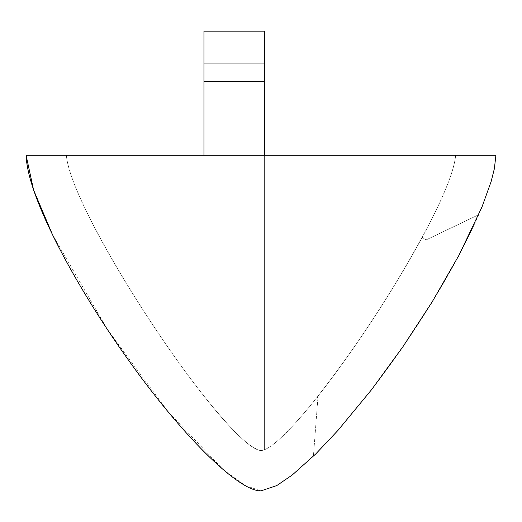 <?xml version="1.0" encoding="UTF-8"?>
<svg xmlns="http://www.w3.org/2000/svg" width="522" height="522" viewBox="0 0 522 522"><rect width="100%" height="100%" fill="white"/><g stroke="black" fill="none" stroke-linecap="round" stroke-linejoin="round"><path stroke-width="0.39" stroke-dasharray="2.61 1.96" d="M26.1 155.295L495.9 155.295L494.386 168.626L491.104 181.649L482.008 206.927L458.903 255.395L432.164 301.899L402.932 346.712L371.527 389.738L337.864 430.506L315.732 453.957L292.229 475.02L276.764 485.577L261 490.869L245.053 485.467L223.403 469.774L168.371 412.106L107.33 329.33L52.415 234.476M66.366 155.295L455.634 155.295L66.366 155.295C69.452 191.202 124.771 286.063 172.384 353.596C205.518 400.824 245.745 449.52 261 450.597C276.255 449.52 316.482 400.824 349.616 353.596C397.229 286.063 452.548 191.202 455.634 155.295C452.548 191.202 397.229 286.063 349.616 353.596C316.482 400.824 276.255 449.52 261 450.597C245.745 449.52 205.518 400.824 172.384 353.596C124.771 286.063 69.452 191.202 66.366 155.295M260.993 450.597C250.031 448.483 231.018 430.298 203.952 396.041C232.225 431.453 251.239 449.638 260.993 450.597C251.239 449.638 232.225 431.453 203.952 396.041C232.225 431.453 251.239 449.638 260.993 450.597L264.354 449.866L261 450.597M478.713 214.718C466.564 242.228 451.047 271.283 432.164 301.899C451.047 271.283 466.564 242.228 478.713 214.718L425.998 239.963L422.141 237.321C391.063 294.088 356.056 347.384 317.108 397.222C356.056 347.384 391.063 294.088 422.141 237.321L425.998 239.963L478.713 214.718M432.125 301.97C413.685 331.972 393.49 361.231 371.527 389.738C393.49 361.231 413.685 331.972 432.125 301.97M371.351 389.967L337.864 430.506L371.351 389.967M337.662 430.728L316.071 453.618L337.662 430.728M315.732 453.957L313.409 456.235L315.732 453.957M264.354 63.045L264.354 81.471L203.952 81.471L203.952 63.045L264.354 63.045L264.354 31.131L264.354 449.866L264.354 155.295M203.952 155.295L203.952 81.471M317.918 397.777L313.409 456.235L317.918 397.777L317.108 397.222L317.918 397.777M264.354 81.471L264.354 449.866L264.354 31.131L203.952 31.131L264.354 31.131L203.952 31.131L203.952 63.045"/><path stroke-width="0.78" d="M26.1 155.295L495.9 155.295L494.386 168.626L491.104 181.649L482.008 206.927L458.903 255.395L432.164 301.899L402.932 346.712L371.527 389.738L337.864 430.506L315.732 453.957L292.229 475.02L276.764 485.577L261 490.869C238.234 491.567 180.168 433.847 124.621 354.679C79.403 290.806 27.673 199.476 26.1 155.295L33.597 190.054L52.415 234.476M316.071 453.618L315.732 453.957L316.071 453.618M203.952 63.045L203.952 31.131L264.354 31.131L264.354 63.045L203.952 63.045L203.952 155.295M264.354 155.295L264.354 63.045M264.354 81.471L203.952 81.471"/></g></svg>
